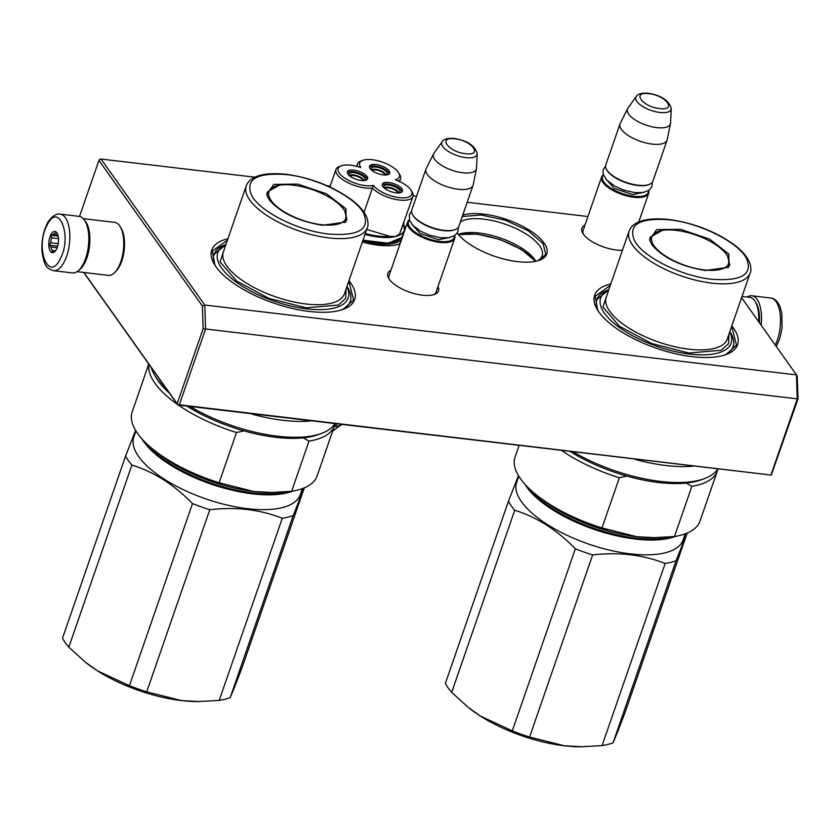 <?xml version="1.0" encoding="UTF-8"?>
<svg xmlns="http://www.w3.org/2000/svg" width="840" height="840" viewBox="0 0 840 840"><rect width="100%" height="100%" fill="white"/><g stroke="black" fill="none" stroke-linecap="round" stroke-linejoin="round"><path stroke-width="1.26" d="M462.735 215.145A48.93 19.352 -160.9 0 1 506.51 219.45A48.93 19.352 -160.9 0 1 544.058 243.012A48.93 19.352 -160.9 0 1 539.553 260.201A48.93 19.352 -160.9 0 1 495.81 256.694A48.93 19.352 -160.9 0 1 457.17 232.922M404.796 226.517A48.93 19.352 -160.9 0 1 404.838 226.569A48.93 19.352 -160.9 0 1 405.636 227.777M399.819 243.947L400.071 243.841A48.93 19.352 -160.9 0 1 362.355 242.015M437.976 286.629A26.796 10.595 -160.9 0 1 434.522 294.389A26.796 10.595 -160.9 0 1 410.466 292.446A26.796 10.595 -160.9 0 1 389.34 279.353A26.796 10.595 -160.9 0 1 388.815 278.565A26.796 10.595 -160.9 0 1 390.905 270.322M348.968 280.675A75.621 29.915 -160.9 0 1 350.48 282.681A75.621 29.915 -160.9 0 1 343.507 309.246A75.621 29.915 -160.9 0 1 275.635 303.744A75.621 29.915 -160.9 0 1 215.996 266.805A75.621 29.915 -160.9 0 1 214.536 264.579A75.621 29.915 -160.9 0 1 227.913 238.76M622.44 250.299A26.796 10.595 -160.9 0 1 583.37 234.192A26.796 10.595 -160.9 0 1 582.845 233.405A26.796 10.595 -160.9 0 1 584.934 225.172M731.829 325.878A75.621 29.915 -160.9 0 1 733.351 327.883A75.621 29.915 -160.9 0 1 726.38 354.449A75.621 29.915 -160.9 0 1 658.497 348.947A75.621 29.915 -160.9 0 1 598.868 312.007A75.621 29.915 -160.9 0 1 597.408 309.781A75.621 29.915 -160.9 0 1 610.785 283.962M741.605 297.675L796.467 374.903L204.761 305.046L101.042 159.054L254.678 177.188M327.149 185.745L330.194 186.102M413.112 195.888L416.535 196.297M467.187 202.272L587.926 216.531M537.337 260.904A45.203 17.882 -160.9 0 0 542.147 255.896A45.203 17.882 -160.9 0 0 539.626 245.847A45.203 17.882 19.1 0 0 500.871 222.779A45.203 17.882 19.1 0 0 460.362 221.97M400.365 243.012A45.203 17.882 -160.9 0 1 398.118 244.472M389.424 279.479A25.011 9.891 -160.9 0 1 388.994 275.52A25.011 9.891 -160.9 0 1 389.393 274.691M436.464 290.997A25.011 9.891 -160.9 0 1 436.265 291.889A25.011 9.891 -160.9 0 1 433.471 294.735M225.918 244.535A72.061 28.497 19.1 0 0 214.074 254.247A72.061 28.497 19.1 0 0 215.712 266.396M346.962 286.451A72.061 28.497 -160.9 0 1 350.259 301.403A72.061 28.497 -160.9 0 1 341.46 309.939M583.464 234.328A25.011 9.891 -160.9 0 1 583.023 230.37A25.011 9.891 -160.9 0 1 583.422 229.541M608.79 289.737A72.061 28.497 19.1 0 0 596.946 299.45A72.061 28.497 19.1 0 0 598.584 311.598M729.834 331.653A72.061 28.497 -160.9 0 1 733.131 346.605A72.061 28.497 -160.9 0 1 724.332 355.142M101.042 159.054L99.677 159.296L98.931 160.409L202.388 306.044L204.761 305.046L205.548 329.123L179.351 404.786L771.267 475.083L798 398.947L203.133 328.713L177.156 403.736L83.906 272.475M798 398.947L797.255 376.278L796.467 374.903L797.255 398.979L771.057 474.642M535.857 261.261A45.203 17.882 -160.9 0 0 535.71 261.019A45.203 17.882 -160.9 0 0 534.839 259.697A45.203 17.882 19.1 0 0 499.181 237.605A45.203 17.882 19.1 0 0 458.608 234.318A45.203 17.882 19.1 0 0 458.336 234.423M202.388 306.044L203.133 328.713M98.931 160.409L79.527 216.436M535.542 261.334A48.657 19.246 19.1 0 0 458.546 234.665M177.156 403.736L177.986 405.038L179.351 404.786M177.986 405.038L771.267 475.083M178.196 405.468L83.706 272.454M404.796 228.648L405.132 229.236M535.637 261.314L521.273 249.375L499.989 239.484L477.152 234.097L458.483 234.591M462.242 216.552L481.026 214.966L505.386 220.227L528.276 230.811L543.071 243.642L545.748 254.331L539.049 260.379M214.82 265.031L212.363 251.055L227.43 240.167M348.474 282.082L349.419 283.353L353.588 299.964L343.014 309.425M597.681 310.233L595.224 296.257L610.292 285.369M731.346 327.285L732.291 328.556L736.449 345.167L725.886 354.627M454.64 235.536A24.906 9.849 -160.9 0 1 454.671 238.434A24.906 9.849 -160.9 0 1 439.719 242.372A24.906 9.849 19.1 0 1 407.589 222.128A24.906 9.849 19.1 0 1 409.406 219.87M454.388 235.704A24.192 9.576 -160.9 0 1 439.688 241.416A24.192 9.576 19.1 0 1 415.359 232.323A24.192 9.576 19.1 0 1 409.5 220.164M455.154 229.603L454.377 229.898A24.192 9.576 -160.9 0 1 443.436 230.601A24.192 9.576 19.1 0 1 413.102 215.607L412.671 214.893A24.906 9.849 19.1 0 0 443.888 230.328A24.906 9.849 -160.9 0 0 455.154 229.603A24.906 9.849 -160.9 0 0 458.84 226.391L473.056 185.315A24.906 9.849 -160.9 0 1 458.115 189.252A24.906 9.849 19.1 0 1 425.985 169.008A24.906 9.849 19.1 0 1 426.185 168.535L433.587 153.846A22.722 8.988 19.1 0 0 440.99 164.976A22.722 8.988 19.1 0 0 462.704 172.757A22.722 8.988 -160.9 0 0 476.469 168.693L473.193 184.81A24.906 9.849 -160.9 0 1 473.056 185.315M425.985 169.008L411.757 210.084A24.906 9.849 19.1 0 0 412.671 214.893M477.225 153.825C475.167 145.803 467.534 140.668 454.314 138.442C447.909 137.939 443.867 139.02 442.187 141.697A18.659 7.382 19.1 0 0 447.605 150.969A18.659 7.382 19.1 0 0 465.864 157.626A18.659 7.382 19.1 0 0 477.225 153.825L476.543 168.126A22.722 8.988 -160.9 0 1 476.469 168.693M442.187 141.697L433.881 153.353A22.722 8.988 19.1 0 0 433.587 153.846M648.669 190.376A24.906 9.849 -160.9 0 1 648.7 193.274A24.906 9.849 -160.9 0 1 633.749 197.222A24.906 9.849 19.1 0 1 601.619 176.978A24.906 9.849 19.1 0 1 603.435 174.709M648.417 190.543A24.192 9.576 -160.9 0 1 633.717 196.256A24.192 9.576 19.1 0 1 609.399 187.162A24.192 9.576 19.1 0 1 603.529 175.004M649.183 184.443L648.407 184.737A24.192 9.576 -160.9 0 1 637.466 185.451A24.192 9.576 19.1 0 1 607.131 170.447L606.7 169.733A24.906 9.849 19.1 0 0 637.917 185.178A24.906 9.849 -160.9 0 0 649.183 184.443A24.906 9.849 -160.9 0 0 652.869 181.23L667.097 140.154A24.906 9.849 -160.9 0 1 652.145 144.102A24.906 9.849 19.1 0 1 620.014 123.858A24.906 9.849 19.1 0 1 620.225 123.375L627.617 108.696A22.722 8.988 19.1 0 0 635.019 119.826A22.722 8.988 19.1 0 0 656.744 127.596A22.722 8.988 -160.9 0 0 670.499 123.543L667.233 139.65A24.906 9.849 -160.9 0 1 667.097 140.154M620.014 123.858L605.798 164.934A24.906 9.849 19.1 0 0 606.7 169.733M671.255 108.675C669.197 100.642 661.563 95.508 648.344 93.282C641.938 92.778 637.896 93.87 636.216 96.537A18.659 7.382 19.1 0 0 641.634 105.808A18.659 7.382 19.1 0 0 659.894 112.476A18.659 7.382 19.1 0 0 671.255 108.675L670.572 122.976A22.722 8.988 -160.9 0 1 670.499 123.543M636.216 96.537L627.911 108.203A22.722 8.988 19.1 0 0 627.617 108.696M83.307 218.663L114.681 222.369A26.691 11.886 96.7 0 1 119.574 225.708A26.691 11.886 96.7 0 1 120.141 226.569L121.149 228.239A24.906 11.088 96.7 0 1 121.727 261.156A24.906 11.088 96.7 0 1 116.078 271.163L114.713 272.559A26.691 11.886 96.7 0 1 108.423 275.373L77.049 271.667M120.141 226.569A26.691 11.886 96.7 0 1 120.761 261.828A26.691 11.886 96.7 0 1 114.713 272.559M84.735 220.511A26.691 11.886 96.7 0 1 85.722 221.708A26.691 11.886 96.7 0 1 86.909 257.828A26.691 11.886 96.7 0 1 78.865 270.207M759.444 322.802A24.906 11.088 -83.3 0 0 756.2 303.219L755.192 301.55A26.691 11.886 -83.3 0 0 754.635 300.689A26.691 11.886 -83.3 0 0 749.742 297.339L742.035 296.436M758.72 321.772A26.691 11.886 -83.3 0 0 755.192 301.55M79.139 216.374A28.466 12.674 96.7 0 1 88.61 233.898A28.466 12.674 96.7 0 1 83.422 263.728A28.466 12.674 -83.3 0 1 72.461 272.916L53.477 270.68A28.466 12.674 96.7 0 0 64.439 261.482A28.466 12.674 96.7 0 0 69.626 231.662A28.466 12.674 96.7 0 0 60.154 214.137L79.139 216.374M46.988 225.341C58.495 200.697 72.65 236.145 60.312 258.72C48.804 283.374 34.65 247.926 46.988 225.341M56.511 249.186A10.678 4.757 96.7 0 1 54.915 251.507A10.678 4.757 96.7 0 1 49.235 248.462A10.678 4.757 96.7 0 1 50.799 234.885A10.678 4.757 96.7 0 1 57.088 233.111A10.678 4.757 96.7 0 1 56.511 249.186M55.471 250.866A9.251 4.116 -83.3 0 1 54.17 251.381L52.08 252.053L52.301 250.425A9.251 4.116 -83.3 0 1 50.935 247.023L49.329 245.175L50.726 242.76A9.251 4.116 -83.3 0 1 51.681 237.825L51.261 235.19L53.351 234.518A9.251 4.116 96.7 0 1 55.66 232.984L55.934 232.103L57.54 233.94M52.301 250.425L55.514 250.803M50.935 247.023L57.141 247.748M50.726 242.76L58.223 243.642M51.681 237.825L58.495 238.623M49.329 245.175L57.666 246.152M51.261 235.19L58.16 236.009M53.351 234.518L57.907 235.053M55.66 232.984L56.889 233.132M761.145 325.185A28.466 12.674 -83.3 0 0 759.045 303.093A28.466 12.674 96.7 0 0 751.852 295.796A28.466 12.674 96.7 0 0 747.254 297.045M135.587 430.385L125.549 456.12A97.86 38.703 -160.9 0 0 128.331 460.53A97.86 38.703 19.1 0 0 131.88 465.034C154.119 471.996 174.321 484.848 192.486 503.601A97.86 38.703 19.1 0 0 209.78 509.723C235.988 506.678 260.148 509.534 282.282 518.28A97.86 38.703 19.1 0 0 293.244 515.498L230.181 697.61L234.602 687.036L242.078 667.601L304.332 487.841M131.88 465.034L68.817 647.147L85.281 662.088L97.514 670.845A88.956 35.185 -160.9 0 1 86.163 662.792A88.956 35.185 -160.9 0 1 85.27 662.077L86.163 662.792M68.817 647.147A97.86 38.703 -160.9 0 1 62.486 638.232L125.549 456.12M97.514 670.845L129.423 685.713A97.86 38.703 19.1 0 0 146.716 691.835L181.503 700.581A88.956 35.185 19.1 0 0 198.135 701.568L219.219 700.392A97.86 38.703 19.1 0 0 230.181 697.61M192.486 503.601L129.423 685.713M97.639 670.929A88.956 35.185 19.1 0 0 181.346 700.56M209.78 509.723L146.716 691.835M293.244 515.498L304.048 487.956M135.944 430.973L133.823 437.084A88.074 34.839 -160.9 0 0 138.726 456.656A88.074 34.839 19.1 0 0 226.842 504.987A88.074 34.839 19.1 0 0 300.269 494.718L302.379 488.607M181.503 700.581L199.731 701.558M282.282 518.28L219.219 700.392M141.96 438.921A88.074 34.839 -160.9 0 0 143.861 441.83A88.074 34.839 19.1 0 0 213.644 484.974A88.074 34.839 19.1 0 0 292.74 491.127M146.276 443.373A87.36 34.555 19.1 0 0 287.553 491.726M346.028 208.866L345.765 222.033L322.518 225.298C298.305 221.298 280.539 212.803 269.209 199.794L266.7 194.649L273.767 184.411L297.728 184.097L326.613 193.872L346.028 208.866M341.796 206.997L344.579 210.294L346.931 219.671L344.999 222.579M153.647 449.799A97.86 38.703 -160.9 0 0 219.114 482.759L253.816 491.495A88.956 35.185 -160.9 0 1 158.56 453.716L153.647 449.799A97.86 38.703 -160.9 0 1 132.216 411.82L148.764 364.035M272.129 492.481L253.816 491.495A88.956 35.185 19.1 0 0 270.532 492.492L291.617 491.316A97.86 38.703 19.1 0 0 317.153 475.86L334.53 425.659A97.86 38.703 19.1 0 0 335.013 423.98M219.114 482.759L236.502 432.548L243.947 430.857A95.014 37.58 19.1 0 0 275.688 437.304A95.014 37.58 19.1 0 0 303.272 437.861L309.005 441.116A97.86 38.703 19.1 0 0 334.53 425.659M291.617 491.316L309.005 441.116M236.502 432.548A97.86 38.703 -160.9 0 1 179.161 405.584M177.418 404.376A97.86 38.703 -160.9 0 1 148.932 364.276M243.947 430.857A95.014 37.58 -160.9 0 1 187.73 406.592M169.47 393.183A95.014 37.58 -160.9 0 1 156.597 378.399L154.865 375.554A97.86 38.703 -160.9 0 1 151.274 367.563M303.272 437.861A95.014 37.58 19.1 0 0 318.654 434.522L321.772 433.346A97.86 38.703 19.1 0 0 334.688 423.948M321.772 433.346A97.86 38.703 19.1 0 1 277.526 436.212A97.86 38.703 -160.9 0 1 190.88 406.969M167.108 389.855A97.86 38.703 -160.9 0 1 154.865 375.554M309.971 421.029A97.86 38.703 19.1 0 1 283.038 420.305A97.86 38.703 -160.9 0 1 252.294 414.215M346.878 286.692A69.038 27.311 19.1 0 1 306.831 308.879A69.038 27.311 -160.9 0 1 233.142 279.741A69.038 27.311 -160.9 0 1 225.834 244.776M224.994 247.18L220.07 261.828L236.607 281.085L268.968 298.389L306.096 307.839L338.331 305.056L345.765 298.389L346.048 289.096M328.734 234.045C298.536 230.916 260.474 211.974 251.79 195.741C244.776 179.434 256.347 172.389 286.514 174.605C316.712 177.734 354.764 196.675 363.447 212.919C370.461 229.215 358.89 236.261 328.734 234.045M266.963 195.562L267.246 192.077L279.143 185.283M345.912 221.56A42.168 16.674 19.1 0 0 345.901 220.952M271.236 200.676A40.677 16.086 -160.9 0 1 271.488 188.265A40.677 16.086 -160.9 0 1 307.744 188.171A40.677 16.086 -160.9 0 1 343.581 209.213A40.677 16.086 19.1 0 1 345.944 214.053A40.677 16.086 19.1 0 1 316.733 223.997A40.677 16.086 19.1 0 1 271.236 200.676M214.042 254.341L225.866 244.681M518.448 475.587L508.421 501.322A97.86 38.703 -160.9 0 0 511.193 505.733A97.86 38.703 19.1 0 0 514.742 510.237C536.991 517.198 557.193 530.051 575.348 548.803A97.86 38.703 19.1 0 0 592.641 554.925C618.849 551.88 643.02 554.736 665.144 563.482A97.86 38.703 19.1 0 0 676.116 560.7L613.053 742.812L617.442 732.302L624.95 712.803L687.194 533.043M514.742 510.237L451.679 692.349L468.153 707.291L480.375 716.048A88.956 35.185 -160.9 0 1 469.035 707.994A88.956 35.185 -160.9 0 1 468.132 707.28L469.035 707.994M451.679 692.349A97.86 38.703 -160.9 0 1 445.358 683.435L508.421 501.322M480.375 716.048L512.284 730.916A97.86 38.703 19.1 0 0 529.589 737.037L564.365 745.784A88.956 35.185 19.1 0 0 581.007 746.771L602.081 745.595A97.86 38.703 19.1 0 0 613.053 742.812M575.348 548.803L512.284 730.916M480.501 716.131A88.956 35.185 19.1 0 0 564.218 745.763M592.641 554.925L529.589 737.037M676.116 560.7L686.91 533.159M518.805 476.175L516.684 482.286A88.074 34.839 -160.9 0 0 521.598 501.858A88.074 34.839 19.1 0 0 609.714 550.19A88.074 34.839 19.1 0 0 683.13 539.921L685.251 533.809M564.365 745.784L582.593 746.76M665.144 563.482L602.081 745.595M524.832 484.124A88.074 34.839 -160.9 0 0 526.732 487.032A88.074 34.839 19.1 0 0 596.516 530.177A88.074 34.839 19.1 0 0 675.601 536.33M529.148 488.576A87.36 34.555 19.1 0 0 670.415 536.928M728.9 254.069L728.637 267.236L705.39 270.501C681.177 266.5 663.411 258.006 652.082 244.997L649.562 239.852L656.639 229.614L680.589 229.299L709.485 239.075L728.9 254.069M724.668 252.2L727.45 255.497L729.803 264.873L727.86 267.781M536.519 495.002A97.86 38.703 -160.9 0 0 601.986 527.961L636.688 536.697A88.956 35.185 -160.9 0 1 541.433 498.918L536.519 495.002A97.86 38.703 -160.9 0 1 515.077 457.023L519.005 445.704M655 537.684L636.688 536.697A88.956 35.185 19.1 0 0 653.404 537.695L674.489 536.519A97.86 38.703 19.1 0 0 700.014 521.062L717.402 470.862A97.86 38.703 19.1 0 0 717.875 469.182M601.986 527.961L619.364 477.75L626.808 476.06A95.014 37.58 19.1 0 0 658.56 482.507A95.014 37.58 19.1 0 0 686.144 483.063L691.866 486.318A97.86 38.703 19.1 0 0 717.402 470.862M674.489 536.519L691.866 486.318M619.364 477.75A97.86 38.703 -160.9 0 1 562.034 450.786M626.808 476.06A95.014 37.58 -160.9 0 1 570.601 451.794M686.144 483.063A95.014 37.58 19.1 0 0 701.516 479.724L704.645 478.548A97.86 38.703 19.1 0 0 717.56 469.151M704.645 478.548A97.86 38.703 19.1 0 1 660.398 481.415A97.86 38.703 -160.9 0 1 573.751 452.172M692.832 466.231A97.86 38.703 19.1 0 1 665.91 465.507A97.86 38.703 -160.9 0 1 635.166 459.417M729.75 331.894A69.038 27.311 19.1 0 1 689.703 354.081A69.038 27.311 -160.9 0 1 616.014 324.944A69.038 27.311 -160.9 0 1 608.696 289.979M607.866 292.383L602.942 307.031L619.479 326.288L651.829 343.592L688.968 353.042L721.193 350.259L728.637 343.592L728.921 334.299M711.596 279.248C681.408 276.119 643.346 257.177 634.662 240.944C627.648 224.637 639.219 217.591 669.375 219.807C699.573 222.936 737.635 241.878 746.319 258.122C753.333 274.418 741.762 281.463 711.596 279.248M649.835 240.765L650.107 237.279L662.014 230.486M728.784 266.763A42.168 16.674 19.1 0 0 728.774 266.154M654.108 245.879A40.677 16.086 -160.9 0 1 654.36 233.468A40.677 16.086 -160.9 0 1 690.617 233.373A40.677 16.086 -160.9 0 1 726.453 254.415A40.677 16.086 19.1 0 1 728.816 259.255A40.677 16.086 19.1 0 1 699.605 269.199A40.677 16.086 19.1 0 1 654.108 245.879M596.915 299.544L608.727 289.884M403.62 223.409L399.588 233.951L395.651 236.492L389.939 236.408L366.723 229.404M362.817 160.346A20.989 8.306 19.1 0 0 360.78 167.57A20.989 8.306 19.1 0 0 341.271 165.816A20.989 8.306 19.1 0 0 354.942 183.12A20.989 8.306 19.1 0 0 373.422 185.367A20.989 8.306 19.1 0 0 398.79 197.568A20.989 8.306 19.1 0 0 411.065 190.25A20.989 8.306 19.1 0 0 395.336 179.802A20.989 8.306 19.1 0 0 398.622 172.746A20.989 8.306 19.1 0 0 382.61 162.194A20.989 8.306 19.1 0 0 362.817 160.346L360.864 161.07A22.775 9.009 19.1 0 0 357.494 164.01A22.775 9.009 19.1 0 0 357.483 166.541M341.271 165.816L339.318 166.551A22.775 9.009 19.1 0 0 335.947 169.491A22.775 9.009 19.1 0 0 354.144 185.325A22.775 9.009 19.1 0 0 372.425 188.076L373.422 185.367M399.588 233.951L412.976 196.423A22.775 9.009 19.1 0 0 412.146 192.034L411.065 190.25M386.484 174.962A8.631 3.413 19.1 0 0 387.23 174.153A8.631 3.413 19.1 0 0 387.251 174.09A8.631 3.413 19.1 0 0 380.279 168.073A8.631 3.413 19.1 0 0 370.955 168.389A8.631 3.413 19.1 0 0 370.933 168.441A8.631 3.413 19.1 0 0 370.997 169.607M389.256 173.922A10.678 4.221 19.1 0 0 380.646 167.339A10.678 4.221 19.1 0 0 369.464 167.066M381.181 165.795A10.678 4.221 19.1 0 0 369.537 166.236A10.678 4.221 19.1 0 0 378.074 173.649A10.678 4.221 19.1 0 0 389.718 173.219A10.678 4.221 19.1 0 0 381.181 165.795M364.381 180.579A8.631 3.413 19.1 0 0 365.127 179.76A8.631 3.413 19.1 0 0 365.148 179.708A8.631 3.413 19.1 0 0 358.176 173.68A8.631 3.413 19.1 0 0 348.863 174.006A8.631 3.413 19.1 0 0 348.842 174.059A8.631 3.413 19.1 0 0 348.905 175.224M367.154 179.54A10.678 4.221 19.1 0 0 358.554 172.956A10.678 4.221 19.1 0 0 347.361 172.683M359.079 171.412A10.678 4.221 19.1 0 0 347.435 171.843A10.678 4.221 19.1 0 0 355.971 179.267A10.678 4.221 19.1 0 0 367.616 178.836A10.678 4.221 19.1 0 0 359.079 171.412M399.231 192.916A8.631 3.413 19.1 0 0 399.977 192.108A8.631 3.413 19.1 0 0 399.998 192.045A8.631 3.413 19.1 0 0 393.036 186.029A8.631 3.413 19.1 0 0 383.712 186.344A8.631 3.413 19.1 0 0 383.691 186.396A8.631 3.413 19.1 0 0 383.754 187.561M402.014 191.877A10.678 4.221 19.1 0 0 393.404 185.293A10.678 4.221 19.1 0 0 382.221 185.021M393.939 183.75A10.678 4.221 19.1 0 0 382.294 184.191A10.678 4.221 19.1 0 0 390.82 191.604A10.678 4.221 19.1 0 0 402.465 191.173A10.678 4.221 19.1 0 0 393.939 183.75M398.654 181.136A22.775 9.009 19.1 0 0 400.533 178.92A22.775 9.009 19.1 0 0 399.704 174.521L398.622 172.746M364.035 212.331L372.425 188.076A22.775 9.009 19.1 0 0 395.419 199.395A22.775 9.009 19.1 0 0 412.976 196.423M363.058 239.988A43.586 17.241 19.1 0 0 402.518 235.704L404.439 230.139A43.586 17.241 19.1 0 1 395.651 236.492A43.586 17.241 19.1 0 1 364.98 234.434M362.985 240.198L388.185 243.222L402.339 237.3M403.368 234.328L403.399 233.142M341.208 425.124A53.025 20.968 -160.9 0 1 335.727 426.52L336.536 424.158M334.183 426.689L335.727 426.52M349.955 176.127A7.119 2.814 -160.9 0 1 357.168 176.39A7.119 2.814 -160.9 0 1 362.985 180.642M364.214 180.6A8.537 3.381 19.1 0 0 357.346 175.854A8.537 3.381 19.1 0 0 349.02 175.34M372.057 170.52A7.119 2.814 -160.9 0 1 379.26 170.772A7.119 2.814 -160.9 0 1 385.088 175.025M386.316 174.983A8.537 3.381 19.1 0 0 379.449 170.237A8.537 3.381 19.1 0 0 371.123 169.722M384.815 188.475A7.119 2.814 -160.9 0 1 392.018 188.727A7.119 2.814 -160.9 0 1 397.845 192.98M399.063 192.938A8.537 3.381 19.1 0 0 392.207 188.191A8.537 3.381 19.1 0 0 383.88 187.677M450.314 237.395L438.459 239.684L420.221 233.531L411.663 224.007M465.465 153.667C483.263 156.198 472.101 140.49 454.965 138.884C437.168 136.364 448.329 152.072 465.465 153.667M644.343 192.234L632.489 194.534L614.25 188.381L605.692 178.857M659.505 108.517C677.292 111.038 666.13 95.33 648.995 93.734C631.207 91.203 642.369 106.922 659.505 108.517M775.268 345.072A28.466 12.674 -83.3 0 0 778.029 305.33A28.466 12.674 -83.3 0 0 770.837 298.043L751.852 295.796M223.356 251.927A64.05 25.337 19.1 0 0 305.97 303.986A64.05 25.337 19.1 0 0 344.411 293.843L367.29 227.756A64.05 25.337 -160.9 0 1 328.86 237.899A64.05 25.337 -160.9 0 1 246.236 185.84L223.356 251.927M606.228 297.129A64.05 25.337 19.1 0 0 688.842 349.188A64.05 25.337 19.1 0 0 727.272 339.045L750.162 272.958A64.05 25.337 -160.9 0 1 711.722 283.101A64.05 25.337 -160.9 0 1 629.107 231.042L606.228 297.129M365.284 233.541A42.882 16.957 19.1 0 0 389.939 236.408M362.681 241.08A44.835 17.735 19.1 0 0 401.489 239.757M435.866 292.719L454.671 238.434M388.794 276.423L407.589 222.128M638.809 221.823L648.7 193.274M582.824 231.263L601.619 176.978M605.577 166.078L603.477 169.291L603.015 172.022L603.498 174.899L606.795 180.138L614.754 186.123L623.522 190.019L634.4 192.57L642.684 192.559L648.522 190.481L650.675 188.517L651.998 186.091L652.333 182.259M411.548 211.228L409.406 214.557L409.458 220.017L412.724 225.257L420.672 231.252L429.471 235.168L440.349 237.731L448.644 237.72L454.482 235.641L456.635 233.678L457.957 231.252L458.304 227.419M53.477 270.68C47.345 268.495 44.31 267.382 42 251.328C41.433 241.353 43.092 232.281 46.977 224.112C48.069 220.553 55.23 212.594 60.154 214.137M770.837 298.043C774.365 298.2 777.431 301.056 780.014 306.621L781.82 313.236L782.04 328.052L779.867 338.31L776.297 346.51M225.876 244.65L222.222 246.026M346.92 286.577L348.947 289.905M367.29 227.756C368.351 225.95 368.277 222.779 367.059 218.264C364.844 212.153 359.804 206.084 351.96 200.056C333.186 186.417 311.199 177.817 285.989 174.248C263.382 172.168 250.131 176.033 246.236 185.84M271.488 188.265L266.994 194.408M345.681 221.655L345.944 214.053M608.738 289.853L605.094 291.228M729.792 331.779L731.819 335.108M750.162 272.958C751.223 271.152 751.149 267.981 749.931 263.466C747.705 257.355 742.675 251.286 734.822 245.259C716.058 231.62 694.071 223.02 668.861 219.45C646.254 217.371 633.003 221.235 629.107 231.042M654.36 233.468L649.866 239.61M728.543 266.858L728.816 259.255M357.494 164.01L356.695 166.331M403.757 223.031L404.439 230.139M335.947 169.491L329.889 186.974M400.533 178.92L399.62 181.566M403.83 232.974L403.715 232.239M340.253 425.45L332.608 431.225"/></g></svg>
